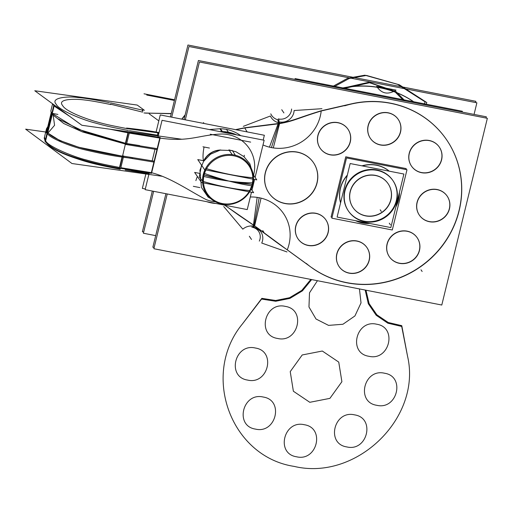 <?xml version="1.0" encoding="UTF-8"?>
<svg xmlns="http://www.w3.org/2000/svg" width="513" height="513" viewBox="0 0 513 513"><rect width="100%" height="100%" fill="white"/><g stroke="black" fill="none" stroke-linecap="round" stroke-linejoin="round"><path stroke-width="0.77" d="M294.917 79.38L295.11 78.585L462.348 111.25L462.149 112.078M474.057 114.412L476.885 102.812L188.964 46.51L171.72 117.176M153.631 191.311L143.403 233.235L155.683 235.634M181.794 119.144A62.612 59.777 -34.2 0 1 185.148 114.867A62.612 59.777 145.8 0 0 181.794 119.144A62.612 59.777 -34.2 0 1 185.148 114.867A62.612 59.777 145.8 0 0 181.794 119.144A62.612 59.777 -34.2 0 1 185.148 114.867M342.915 87.922A94.354 90.083 -34.2 0 1 413.67 101.741A94.354 90.083 145.8 0 0 342.915 87.922A94.354 90.083 -34.2 0 1 413.67 101.741A94.354 90.083 145.8 0 0 342.915 87.922A94.354 90.083 -34.2 0 1 413.67 101.741M475.57 102.555L475.872 101.317L187.95 45.016L170.406 116.919M152.316 191.054L142.39 231.741L143.704 232.004M413.497 101.709A94.354 90.083 145.8 0 0 343.364 88.012M185.052 115.265A62.612 59.777 145.8 0 0 181.993 119.183M154.169 247.49L152.855 247.234L165.911 193.709M184 119.574L198.409 60.508L486.337 116.81L486.035 118.041M368.501 124.813A16.846 16.089 145.8 0 0 370.437 138.446A16.846 16.089 145.8 0 0 387.681 144.82A16.846 16.089 145.8 0 0 400.73 131.11M398.191 119.33A16.846 16.089 145.8 0 0 381.467 112.847A16.846 16.089 145.8 0 0 368.116 125.653A16.846 16.089 145.8 0 0 370.328 138.286M370.386 138.363A16.846 16.089 145.8 0 0 387.11 144.762A16.846 16.089 145.8 0 0 400.403 131.969A16.846 16.089 145.8 0 0 398.255 119.426M185.315 119.83L199.429 61.996L487.35 118.304L441.789 305.03L153.868 248.728L167.232 193.965M321.196 110.981A41.04 39.187 -34.2 0 1 271.428 147.597A41.04 39.187 -34.2 0 0 321.189 111A41.04 39.187 -34.2 0 1 271.428 147.597A41.04 39.187 -34.2 0 1 262.996 144.942A41.04 39.187 -34.2 0 0 271.428 147.597L278.88 123.761L271.428 147.597A41.04 39.187 -34.2 0 1 262.996 144.942A41.04 39.187 -34.2 0 0 271.428 147.597L279.162 122.87M247.195 131.912A41.04 39.187 -34.2 0 1 244.81 127.968A41.04 39.187 -34.2 0 0 247.195 131.912A41.04 39.187 -34.2 0 1 244.81 127.968A41.04 39.187 -34.2 0 0 247.195 131.912M244.707 127.782L278.989 123.421C293.59 120.837 297.841 117.868 321.215 110.77L351.847 103.741L321.215 110.77C297.841 117.868 293.59 120.837 278.989 123.421C293.59 120.837 297.841 117.868 321.215 110.77L351.847 103.741L321.215 110.77C297.841 117.868 293.59 120.837 278.989 123.421L244.707 127.782L235.499 129.629M224.771 205.2L225.31 205.566M225.643 205.79A41.04 39.187 -34.2 0 1 226.086 205.456A41.04 39.187 -34.2 0 0 225.643 205.79A41.04 39.187 -34.2 0 1 226.086 205.456A41.04 39.187 -34.2 0 0 225.643 205.79M253.954 226.195L259.193 197.723A41.04 39.187 -34.2 0 0 250.312 196.986A41.04 39.187 -34.2 0 1 259.193 197.723A41.04 39.187 -34.2 0 0 250.312 196.986A41.04 39.187 -34.2 0 1 259.193 197.723A41.04 39.187 -34.2 0 1 287.274 249.85L308.691 265.394L287.274 249.85C268.703 237.166 266.048 233.678 254.07 225.56L233.466 211.42M311.833 267.671A94.354 90.083 145.8 0 0 458.955 210.901A94.354 90.083 145.8 0 0 352.482 103.6A94.354 90.083 145.8 0 1 458.955 210.901A94.354 90.083 145.8 0 1 311.833 267.671A94.354 90.083 145.8 0 0 458.955 210.901A94.354 90.083 145.8 0 0 352.482 103.6A94.354 90.083 145.8 0 1 458.955 210.901A94.354 90.083 145.8 0 1 311.833 267.671A94.354 90.083 145.8 0 0 430.227 258.764A94.354 90.083 145.8 0 0 448.721 143.05M400.236 133.124A16.846 16.089 145.8 0 0 398.3 119.491A16.846 16.089 145.8 0 0 381.056 113.117A16.846 16.089 145.8 0 0 368.013 126.826M409.586 152.515A16.846 16.089 145.8 0 0 411.522 166.148A16.846 16.089 145.8 0 0 428.765 172.522A16.846 16.089 145.8 0 0 441.808 158.812M439.275 147.032A16.846 16.089 145.8 0 0 422.545 140.549A16.846 16.089 145.8 0 0 409.201 153.355A16.846 16.089 145.8 0 0 411.413 165.988M411.471 166.065A16.846 16.089 145.8 0 0 428.188 172.464A16.846 16.089 145.8 0 0 441.488 159.671A16.846 16.089 145.8 0 0 439.34 147.128M441.321 160.826A16.846 16.089 145.8 0 0 439.385 147.193A16.846 16.089 145.8 0 0 422.141 140.819A16.846 16.089 145.8 0 0 409.092 154.528M318.259 134.656A16.846 16.089 145.8 0 0 320.195 148.289A16.846 16.089 145.8 0 0 337.432 154.663A16.846 16.089 145.8 0 0 350.482 140.953M347.949 129.173A16.846 16.089 145.8 0 0 331.218 122.69A16.846 16.089 145.8 0 0 317.874 135.496A16.846 16.089 145.8 0 0 320.086 148.129M320.138 148.206A16.846 16.089 145.8 0 0 336.861 154.605A16.846 16.089 145.8 0 0 350.161 141.812A16.846 16.089 145.8 0 0 348.013 129.27M349.994 142.967A16.846 16.089 145.8 0 0 348.058 129.334A16.846 16.089 145.8 0 0 330.814 122.96A16.846 16.089 145.8 0 0 317.765 136.67M337.208 252.992A16.846 16.089 145.8 0 0 339.144 266.625A16.846 16.089 145.8 0 0 356.388 272.999A16.846 16.089 145.8 0 0 369.437 259.296M366.904 247.516A16.846 16.089 145.8 0 0 350.174 241.027A16.846 16.089 145.8 0 0 336.823 253.839A16.846 16.089 145.8 0 0 339.042 266.471M339.093 266.548A16.846 16.089 145.8 0 0 355.817 272.948A16.846 16.089 145.8 0 0 369.116 260.149A16.846 16.089 145.8 0 0 366.962 247.612M368.943 261.309A16.846 16.089 145.8 0 0 367.007 247.676A16.846 16.089 145.8 0 0 349.77 241.302A16.846 16.089 145.8 0 0 336.72 255.006M387.456 243.162A16.846 16.089 145.8 0 0 389.393 256.795A16.846 16.089 145.8 0 0 406.636 263.169A16.846 16.089 145.8 0 0 419.685 249.465M417.146 237.686A16.846 16.089 145.8 0 0 400.422 231.196A16.846 16.089 145.8 0 0 387.071 244.002A16.846 16.089 145.8 0 0 389.284 256.635M389.341 256.718A16.846 16.089 145.8 0 0 406.065 263.118A16.846 16.089 145.8 0 0 419.358 250.318A16.846 16.089 145.8 0 0 417.21 237.782M419.192 251.479A16.846 16.089 145.8 0 0 417.255 237.846A16.846 16.089 145.8 0 0 400.012 231.472A16.846 16.089 145.8 0 0 386.969 245.176M296.136 225.284A16.846 16.089 145.8 0 0 298.072 238.917A16.846 16.089 145.8 0 0 315.309 245.291A16.846 16.089 145.8 0 0 328.358 231.587M325.826 219.808A16.846 16.089 145.8 0 0 309.095 213.318A16.846 16.089 145.8 0 0 295.751 226.124A16.846 16.089 145.8 0 0 297.963 238.757M298.015 238.834A16.846 16.089 145.8 0 0 314.738 245.233A16.846 16.089 145.8 0 0 328.038 232.44A16.846 16.089 145.8 0 0 325.89 219.897M327.871 233.595A16.846 16.089 145.8 0 0 325.935 219.962A16.846 16.089 145.8 0 0 308.691 213.594A16.846 16.089 145.8 0 0 295.642 227.297M265.849 171.246A26.958 25.74 145.8 0 0 268.947 193.061A26.958 25.74 145.8 0 0 296.533 203.257A26.958 25.74 145.8 0 0 317.412 181.333M313.424 162.576A26.958 25.74 145.8 0 0 286.658 152.194A26.958 25.74 145.8 0 0 265.298 172.689A26.958 25.74 145.8 0 0 268.838 192.901M268.895 192.978A26.958 25.74 145.8 0 0 295.655 203.276A26.958 25.74 145.8 0 0 316.963 182.788A26.958 25.74 145.8 0 0 313.507 162.704M316.624 184.552A26.958 25.74 145.8 0 0 313.526 162.736A26.958 25.74 145.8 0 0 285.94 152.541A26.958 25.74 145.8 0 0 265.067 174.465M417.441 201.538A16.846 16.089 145.8 0 0 419.377 215.171A16.846 16.089 145.8 0 0 436.621 221.545A16.846 16.089 145.8 0 0 449.664 207.842M447.131 196.062A16.846 16.089 145.8 0 0 430.401 189.573A16.846 16.089 145.8 0 0 417.056 202.379A16.846 16.089 145.8 0 0 419.268 215.011M419.326 215.094A16.846 16.089 145.8 0 0 436.044 221.494A16.846 16.089 145.8 0 0 449.343 208.695A16.846 16.089 145.8 0 0 447.195 196.158M449.176 209.855A16.846 16.089 145.8 0 0 447.24 196.222A16.846 16.089 145.8 0 0 429.997 189.848A16.846 16.089 145.8 0 0 416.947 203.552M273.288 147.917L279.752 122.973A13.107 12.517 -34.2 0 1 270.37 116.009L243.309 126.345M278.687 120.1L279.098 121.87M244.316 128.038L279.508 123.671M279.136 120.036A11.536 11.017 -34.2 0 1 270.781 113.841M291.596 109.006A10.484 10.01 -34.2 0 1 278.251 118.875M277.905 120.254L278.379 122.69M278.591 123.806C293.891 121.203 297.482 118.195 321.831 110.795M352.585 103.754L320.785 111.077M344.736 105.8A94.354 90.083 -34.2 0 1 446.746 139.998A94.354 90.083 -34.2 0 1 429.028 260.085A94.354 90.083 -34.2 0 1 306.261 263.406M446.637 139.837A94.354 90.083 145.8 0 0 355.746 102.959M286.959 249.671L312.443 268.196M253.832 225.297L287.472 250.043M271.031 238.199L254.07 225.56L239.282 215.543M259.309 241.104A10.427 9.952 145.8 0 0 251.825 227.214M253.191 226.374A11.472 10.953 145.8 0 0 249.927 226.047M225.348 205.63L254.595 225.803M224.649 205.174L226.207 206.232M202.943 123.267A62.612 59.777 -34.2 0 1 203.725 122.607M244.733 127.981L235.967 129.718M223.713 206.515L242.809 229.144A13.043 12.453 145.8 0 1 254.544 226.323L261.046 198.127M257.167 197.377L253.166 227.15A11.998 11.459 145.8 0 1 261.733 243.053L286.991 251.941M253.755 227.253L259.193 197.723A41.04 39.187 -34.2 0 1 287.274 249.85L308.691 265.394L287.274 249.85C268.703 237.166 266.048 233.678 254.07 225.56C266.048 233.678 268.703 237.166 287.274 249.85L308.691 265.394M321.952 108.698L294.122 110.526A12.062 11.517 -34.2 0 1 278.86 121.812L269.434 147.154M331.853 218.185L346.538 157.946L406.989 169.752L392.304 229.991L331.853 218.185M347.346 175.093A30.325 28.952 145.8 0 0 340.356 188.29A30.325 28.952 145.8 0 1 347.346 175.093A30.325 28.952 145.8 0 0 340.356 188.29A30.325 28.952 145.8 0 1 347.346 175.093A30.325 28.952 145.8 0 0 340.356 188.29A30.325 28.952 145.8 0 0 340.568 202.891A30.325 28.952 145.8 0 1 340.356 188.29A30.325 28.952 145.8 0 0 340.568 202.891A30.325 28.952 145.8 0 1 340.356 188.29A30.325 28.952 145.8 0 0 340.568 202.891M355.977 220.77A30.325 28.952 145.8 0 0 369.174 223.347A30.325 28.952 145.8 0 1 355.977 220.77A30.325 28.952 145.8 0 0 369.174 223.347A30.325 28.952 145.8 0 1 355.977 220.77A30.325 28.952 145.8 0 0 369.174 223.347M396.055 206.188A30.325 28.952 145.8 0 0 398.486 199.647A30.325 28.952 145.8 0 1 396.055 206.188A30.325 28.952 145.8 0 0 398.486 199.647A30.325 28.952 145.8 0 1 396.055 206.188A30.325 28.952 145.8 0 0 398.486 199.647A30.325 28.952 145.8 0 0 399.319 192.792A30.325 28.952 145.8 0 1 398.486 199.647A30.325 28.952 145.8 0 0 399.319 192.792A30.325 28.952 145.8 0 1 398.486 199.647A30.325 28.952 145.8 0 0 399.319 192.792M389.29 171.182A30.325 28.952 145.8 0 0 361.966 165.84A30.325 28.952 145.8 0 1 389.29 171.182A30.325 28.952 145.8 0 0 361.966 165.84A30.325 28.952 145.8 0 1 389.29 171.182A30.325 28.952 145.8 0 0 361.966 165.84M398.973 197.98A30.325 28.952 -34.2 0 1 395.889 206.874M369.86 223.482A30.325 28.952 -34.2 0 1 355.567 220.693M340.6 202.77A30.325 28.952 -34.2 0 1 340.965 186.649M340.081 190.272A30.325 28.952 -34.2 0 1 347.25 175.484M362.358 165.917A30.325 28.952 -34.2 0 1 389.175 171.156M399.428 192.369A30.325 28.952 -34.2 0 1 398.094 201.603M332.084 217.236L331.077 217.037L345.762 156.798L406.206 168.604L405.975 169.553M145.32 188.964L142.357 188.386L146.038 173.272M263.195 140.062L264.362 135.265L160.255 114.938L156.074 132.085M240.732 135.676A37.064 35.391 145.8 0 0 219.865 128.731A37.064 35.391 -34.2 0 1 240.732 135.676A37.064 35.391 145.8 0 0 219.865 128.731L209.426 129.558L219.865 128.731A37.064 35.391 -34.2 0 1 240.732 135.676A37.064 35.391 145.8 0 0 219.865 128.731L209.426 129.558L219.865 128.731L221.783 131.552A37.064 35.391 -34.2 0 1 236.531 134.855M158.729 132.546C147.487 130.296 130.039 128.423 126.57 128.064M157.857 133.386L157.433 135.111M110.814 104.549C98.355 102.004 89.589 100.477 84.523 99.977C75.456 98.714 56.687 98.618 62.65 105.588C56.687 98.618 75.456 98.714 84.523 99.977C89.589 100.477 98.355 102.004 110.814 104.549C98.355 102.004 89.589 100.477 84.523 99.977C75.456 98.714 56.687 98.618 62.65 105.588C65.824 111.712 87.499 119.465 98.528 122.351C107.506 124.806 112.167 125.723 127.192 128.628L157.318 132.707M144.409 110.321L137.247 105.069L34.775 90.75L81.881 125.275L181.48 139.19M149.212 113.841L158.806 120.869M110.41 102.844L141.947 110.006M142.55 110.122L142.922 110.673L142.55 110.122L143.031 110.218L142.55 110.122L142.922 110.673L142.55 110.122L143.031 110.218M126.878 128.583L157.991 132.822C127.378 127.878 139.914 130.276 127.192 128.628C112.167 125.723 107.506 124.806 98.528 122.351C87.499 119.465 65.824 111.712 62.65 105.588C65.824 111.712 87.499 119.465 98.528 122.351C107.506 124.806 112.167 125.723 127.192 128.628C112.167 125.723 107.506 124.806 98.528 122.351C87.499 119.465 65.824 111.712 62.65 105.588C65.824 111.712 87.499 119.465 98.528 122.351C107.506 124.806 112.167 125.723 127.192 128.628C139.914 130.276 127.378 127.878 157.991 132.822L158.735 133.906M132.655 131.206L130.103 130.809M128.404 130.494C110.577 127.019 106.063 126.025 95.052 122.94C85.075 120.581 58.822 110.513 56.295 104.344C58.822 110.513 85.075 120.581 95.052 122.94C106.063 126.025 110.577 127.019 128.404 130.494C110.577 127.019 106.063 126.025 95.052 122.94C85.075 120.581 58.822 110.513 56.295 104.344C58.822 110.513 85.075 120.581 95.052 122.94C106.063 126.025 110.577 127.019 128.404 130.494C110.577 127.019 106.063 126.025 95.052 122.94C85.075 120.581 58.822 110.513 56.295 104.344C49.678 97.457 68.742 96.066 78.002 97.528C84.35 97.97 94.834 99.676 109.461 102.651C94.834 99.676 84.35 97.97 78.002 97.528C68.742 96.066 49.678 97.457 56.295 104.344C49.678 97.457 68.742 96.066 78.002 97.528C84.35 97.97 94.834 99.676 109.461 102.651C94.834 99.676 84.35 97.97 78.002 97.528C68.742 96.066 49.678 97.457 56.295 104.344C49.678 97.457 68.742 96.066 78.002 97.528C84.35 97.97 94.834 99.676 109.461 102.651M51.069 110.013L52.582 103.799L50.87 110.814L51.197 112.693M52.339 113.226L54.327 105.075M52.986 104.101L53.884 105.89L52.986 104.101L53.884 105.89L52.14 113.059L53.884 105.89L52.14 113.059L53.884 105.89L70.178 116.695L53.884 105.89L52.14 113.059M129.052 133.681L129.423 131.918M123.075 131.027L129.456 132.296L126.506 144.39L82.407 131.918L63.759 123.518L52.332 114.45M65.76 113.456L54.378 105.12M51.993 112.719L53.929 104.787M109.904 129.186L128.269 132.918L109.904 129.186L128.269 132.918L125.736 143.351L128.269 132.918L125.736 143.351L128.269 132.918L125.736 143.351L84.677 131.867L57.539 118.586M129.411 132.489L160.255 137.503L157.299 149.636L125.134 144.358L128.096 132.239M129.218 133.098L159.78 138.055C189.355 142.415 199.397 134.695 222.014 134.008C199.397 134.695 189.355 142.415 159.78 138.055L157.125 148.956L159.78 138.055L129.263 133.104L159.78 138.055L151.348 172.669C170.04 177.254 189.842 191.176 206.111 199.583A35.044 33.46 145.8 0 0 214.998 201.75A35.044 33.46 145.8 0 1 206.111 199.583C189.842 191.176 170.04 177.254 151.348 172.669L157.125 148.956L151.348 172.669C170.04 177.254 189.842 191.176 206.111 199.583A35.044 33.46 145.8 0 0 214.998 201.75A35.044 33.46 145.8 0 1 206.111 199.583C189.842 191.176 170.04 177.254 151.348 172.669C170.04 177.254 189.842 191.176 206.111 199.583A35.044 33.46 145.8 0 0 214.998 201.75M128.474 131.783A2.02 0.436 101 0 1 128.397 132.296A2.02 0.436 -79 0 0 128.474 131.783A2.02 0.436 101 0 1 128.397 132.296A2.02 0.436 -79 0 0 128.474 131.783M222.597 132.136L222.366 131.501L236.628 134.874M251.46 192.279L247.24 209.586L145.147 189.65L149.232 172.907M251.96 190.22L254.583 179.454M255.089 177.395L264.144 140.248L162.044 120.311L157.966 137.061M152.188 160.774L155.009 149.187M253.569 175.164A35.044 33.46 145.8 0 0 222.014 134.008A35.044 33.46 145.8 0 1 253.569 175.164A35.044 33.46 145.8 0 0 222.014 134.008A35.044 33.46 145.8 0 1 253.569 175.164A35.044 33.46 145.8 0 0 222.014 134.008C199.397 134.695 189.355 142.415 159.78 138.055C189.355 142.415 199.397 134.695 222.014 134.008C199.397 134.695 189.355 142.415 159.78 138.055L157.125 148.956L159.78 138.055M220.866 150.008A18.532 17.692 -34.2 0 0 203.744 160.761A18.532 17.692 -34.2 0 1 220.866 150.008A18.532 17.692 145.8 0 0 203.744 160.761A18.532 17.692 -34.2 0 1 220.866 150.008A18.532 17.692 145.8 0 0 204.373 159.575M219.821 150.206A18.532 17.692 145.8 0 0 203.911 160.793M220.481 131.719A37.064 35.391 -34.2 0 1 236.108 134.772M216.044 203.494A37.064 35.391 -34.2 0 1 206.752 201.68M157.279 132.54L158.594 134.477M220.385 128.583L222.514 131.719L220.455 131.713M45.715 132.001L25.65 129.167L71.974 163.525L162.044 176.26M174.587 99.772L144.012 93.802M174.42 100.458L146.731 95.052M145.134 113.065L171.227 113.54L145.461 113.123M142.569 112.123L110.269 104.107M141.838 109.846L143.063 110.083L141.838 109.846L142.787 111.238M143.967 112.975L171.188 113.719M47.369 134.226L47.337 133.816M51.262 112.43L46.273 132.886M51.813 113.29L46.933 132.239M47.709 127.019L46.433 129.148M51.826 113.258L46.837 133.72M53.121 113.508L57.898 114.444M53.237 115.63L54.577 125.287L48.087 132.893L54.577 125.287L53.237 115.63L54.577 125.287L48.087 132.893L54.577 125.287L53.237 115.63L54.577 125.287L48.087 132.893C50.928 137.593 71.012 145.602 86.113 149.155C100.747 152.585 112.886 154.939 122.53 156.215L125.313 144.448M47.606 133.226L52.294 113.995M125.39 143.544L157.523 148.706L154.246 162.146L122.139 156.875M119.362 168.078L122.318 155.946L154.477 161.223L151.521 173.349L120.677 168.328M120.824 167.713L151.348 172.669L154.003 161.775L151.348 172.669L120.824 167.713L151.348 172.669M122.389 157.087L119.843 167.527C102.17 164.083 97.169 162.993 85.972 159.857C75.828 157.536 47.638 146.68 45.471 140.511C47.638 146.68 75.828 157.536 85.972 159.857C97.169 162.993 102.17 164.083 119.843 167.527L122.389 157.087C112.648 155.837 100.247 153.432 85.171 149.879C69.537 146.211 49.376 137.882 47.202 133.335C49.376 137.882 69.537 146.211 85.171 149.879C100.247 153.432 112.648 155.837 122.389 157.087L119.843 167.527C102.17 164.083 97.169 162.993 85.972 159.857C75.828 157.536 47.638 146.68 45.471 140.511C47.638 146.68 75.828 157.536 85.972 159.857C97.169 162.993 102.17 164.083 119.843 167.527C102.17 164.083 97.169 162.993 85.972 159.857C75.828 157.536 47.638 146.68 45.471 140.511L44.496 137.054L46.439 129.084M120.542 168.52L120.061 169.2L109.506 167.123L95.572 164.07L83.472 160.793L64.548 154.137L51.114 147.103L47.581 144.204M47.805 133.027L59.63 140.459L78.681 147.225L123.575 156.427L120.626 168.533C103.908 165.667 88.717 161.98 75.052 157.478C59.771 152.528 49.767 147.148 45.041 141.351L46.882 133.726M47.78 126.711L46.51 128.705L44.233 138.132L45.381 141.857L47.324 133.81M46.51 128.705L46.709 131.11M123.492 155.875L123.191 157.901M51.742 112.52L52.55 113.54L47.459 133.842M253.467 178.71L253.467 175.856L249.857 163.769L243.822 156.561L236.051 151.79L228.894 149.873L232.254 154.65M220.808 203.206A25.086 23.951 145.8 0 0 252.152 184.385A25.086 23.951 145.8 0 0 232.408 155.586M253.499 176.767L253.435 177.139M252.947 179.14A25.272 24.13 -34.2 0 1 252.261 184.308A25.272 24.13 -34.2 0 0 252.947 179.14A25.272 24.13 -34.2 0 1 252.261 184.308L229.087 181.115L252.261 184.308L252.947 179.14A25.272 24.13 -34.2 0 1 252.261 184.308A25.272 24.13 -34.2 0 1 249.818 190.547C235.557 189.412 219.994 186.373 203.135 181.429A25.272 24.13 -34.2 0 1 203.821 174.85A25.272 24.13 -34.2 0 1 205.598 169.893L203.821 174.85L229.087 181.115A54.25 10.324 17.3 0 0 252.332 185.873A25.842 24.675 145.8 0 0 233.979 154.926A25.842 24.675 145.8 0 0 202.898 176.222A54.25 11.799 -169.9 0 0 229.087 181.115L203.821 174.85A25.272 24.13 -34.2 0 1 205.598 169.893A25.272 24.13 -34.2 0 0 203.821 174.85A25.272 24.13 -34.2 0 1 205.598 169.893M217.897 202.911L208.047 197.03L201.455 187.444L199.916 170.226L203.558 161.428L210.567 154.169L220.128 150.142L232.363 150.546L235.339 155.227M235.429 156.176A25.086 23.951 145.8 0 0 204.078 174.997A25.086 23.951 145.8 0 0 223.822 203.796M203.982 147.372A14.043 3.033 -79 0 0 203.834 161.011M244.348 155.253A14.043 3.033 -79 0 0 244.079 156.786M203.667 160.749L197.761 159.594L204.636 169.707L256.776 179.883L253.403 174.92M252.832 177.716A53.833 10.997 -166.3 0 1 206.559 168.7A53.833 10.997 13.7 0 0 252.832 177.716A53.833 10.997 -166.3 0 1 206.559 168.7A53.833 10.997 -166.3 0 0 252.832 177.716M206.258 168.61C223.117 173.554 238.68 176.594 252.941 177.722M204.097 174.933A54.25 11.081 13.7 0 0 229.087 181.115A54.25 10.324 -162.7 0 1 203.648 173.131A25.842 24.675 145.8 0 0 222.001 204.084A25.842 24.675 145.8 0 0 253.082 182.782A54.25 11.799 10.1 0 1 229.087 181.115A54.25 11.081 -166.3 0 1 203.225 174.664A54.25 11.081 -166.3 0 0 229.087 181.115A54.25 11.081 -166.3 0 1 204.097 174.933A54.25 11.081 13.7 0 0 229.087 181.115A54.25 11.081 13.7 0 0 252.178 184.302A54.25 11.081 -166.3 0 1 229.087 181.115A54.25 11.081 -166.3 0 0 252.178 184.302M203.135 181.429L203.821 174.85A25.272 24.13 -34.2 0 0 203.135 181.429A25.272 24.13 -34.2 0 1 203.821 174.85A25.272 24.13 -34.2 0 0 203.135 181.429M252.261 184.308L249.818 190.547A25.272 24.13 -34.2 0 0 252.261 184.308A25.272 24.13 -34.2 0 1 249.818 190.547A25.272 24.13 -34.2 0 0 252.261 184.308M199.403 173.343L194.632 172.413L201.513 182.525L253.653 192.702L251.133 188.996M249.754 190.541A53.833 10.997 -166.3 0 1 203.398 181.506A53.833 10.997 -166.3 0 0 249.754 190.541A53.833 10.997 -166.3 0 1 203.398 181.506A53.833 10.997 -166.3 0 0 249.754 190.541M202.513 181.063L199.256 176.959L202.513 181.063M197.409 176.485A14.043 3.033 -79 0 0 195.883 180.614M391.22 198.416A21.232 20.27 -34.2 0 1 374.785 215.684A21.232 20.27 -34.2 0 1 353.059 207.656A21.232 20.27 -34.2 0 1 350.616 190.483M388.059 183.622A21.232 20.27 145.8 0 0 366.975 175.44A21.232 20.27 145.8 0 0 350.161 191.586A21.232 20.27 145.8 0 0 352.95 207.496A21.232 20.27 145.8 0 0 374.028 215.672A21.232 20.27 145.8 0 0 390.848 199.531A21.232 20.27 145.8 0 0 389.45 186.027M350.001 193.016A21.232 20.27 -34.2 0 1 366.436 175.747A21.232 20.27 -34.2 0 1 388.161 183.776A21.232 20.27 -34.2 0 1 390.605 200.949M337.112 217.082L350.161 163.538L403.898 174.035L390.842 227.58L337.112 217.082M344.672 190.509A26.958 25.74 145.8 0 0 364.249 221.199A26.958 25.74 145.8 0 0 396.337 200.602A26.958 25.74 145.8 0 0 376.754 169.918A26.958 25.74 145.8 0 0 344.672 190.509A26.958 25.74 145.8 0 0 364.249 221.199A26.958 25.74 145.8 0 0 396.337 200.602A26.958 25.74 145.8 0 0 376.754 169.918A26.958 25.74 145.8 0 0 344.672 190.509A26.958 25.74 145.8 0 0 364.249 221.199A26.958 25.74 145.8 0 0 396.337 200.602A26.958 25.74 145.8 0 0 376.754 169.918A26.958 25.74 145.8 0 0 344.672 190.509A26.958 25.74 145.8 0 0 364.249 221.199A26.958 25.74 145.8 0 0 396.337 200.602A26.958 25.74 145.8 0 0 376.754 169.918A26.958 25.74 145.8 0 0 344.672 190.509M350.161 191.586A21.232 20.27 -34.2 0 1 375.426 175.369A21.232 20.27 -34.2 0 1 390.848 199.531A21.232 20.27 -34.2 0 1 365.583 215.749A21.232 20.27 -34.2 0 1 350.161 191.586A21.232 20.27 -34.2 0 1 375.426 175.369A21.232 20.27 -34.2 0 1 390.848 199.531A21.232 20.27 145.8 0 0 375.426 175.369A21.232 20.27 145.8 0 0 350.161 191.586A21.232 20.27 145.8 0 0 365.583 215.749A21.232 20.27 145.8 0 0 390.848 199.531A21.232 20.27 -34.2 0 1 365.583 215.749A21.232 20.27 -34.2 0 1 350.161 191.586A21.232 20.27 145.8 0 0 365.583 215.749A21.232 20.27 145.8 0 0 390.848 199.531A21.232 20.27 -34.2 0 0 375.426 175.369A21.232 20.27 -34.2 0 0 350.161 191.586M396.979 199.429A26.958 25.74 -34.2 0 1 376.106 221.366A26.958 25.74 -34.2 0 1 348.513 211.164A26.958 25.74 -34.2 0 1 345.416 189.361M344.633 192.58A26.958 25.74 -34.2 0 1 365.506 170.649A26.958 25.74 -34.2 0 1 393.099 180.845A26.958 25.74 -34.2 0 1 396.196 202.654M389.277 223.161L390.406 224.816L389.277 223.161M422.141 271.473L421.013 269.819L422.141 271.473M381.319 211.465L380.197 209.811L381.319 211.465M365.968 290.204L369.11 303.561L376.85 314.796L388.219 322.491L401.782 325.672L407.553 356.279C421.942 417.729 356.484 481.322 294.199 466.4C230.619 456.756 200.686 374.541 242.36 324.03L261.848 298.348L275.648 300.49L289.55 297.72L301.798 290.39L310.852 279.425L301.798 290.39L289.55 297.72L275.648 300.49L261.848 298.348L275.648 300.49L289.55 297.72L301.798 290.39L310.852 279.425L301.798 290.39L289.55 297.72L275.648 300.49L261.848 298.348L242.36 324.03L261.559 299.079L275.693 301.259L289.916 298.393L302.433 290.852L311.647 279.579L302.433 290.852L289.916 298.393L275.693 301.259L261.559 299.079L275.693 301.259L289.916 298.393L302.433 290.852L311.647 279.579L302.433 290.852L289.916 298.393L275.693 301.259L261.559 299.079L242.36 324.03L261.848 298.348L242.36 324.03C200.686 374.541 230.619 456.756 294.199 466.4C356.484 481.322 421.942 417.729 407.553 356.279C421.942 417.729 356.484 481.322 294.199 466.4C230.619 456.756 200.686 374.541 242.36 324.03C200.686 374.541 230.619 456.756 294.199 466.4C356.484 481.322 421.942 417.729 407.553 356.279C421.942 417.729 356.484 481.322 294.199 466.4C230.619 456.756 200.686 374.541 242.36 324.03C200.686 374.541 230.619 456.756 294.199 466.4C356.484 481.322 421.942 417.729 407.553 356.279C421.942 417.729 356.484 481.322 294.199 466.4C230.619 456.756 200.686 374.541 242.36 324.03C200.686 374.541 230.619 456.756 294.199 466.4C356.484 481.322 421.942 417.729 407.553 356.279L401.782 325.672L407.553 356.279L401.782 325.672L388.219 322.491L376.85 314.796L369.11 303.561L365.968 290.204L369.11 303.561L376.85 314.796L388.219 322.491L401.782 325.672L388.219 322.491L376.85 314.796L369.11 303.561L365.968 290.204M255.442 429.092C276.026 434.152 284.324 400.121 263.252 397.043C242.662 391.983 234.37 426.014 255.442 429.092C276.026 434.152 284.324 400.121 263.252 397.043C242.662 391.983 234.37 426.014 255.442 429.092C276.026 434.152 284.324 400.121 263.252 397.043C242.662 391.983 234.37 426.014 255.442 429.092C276.026 434.152 284.324 400.121 263.252 397.043C242.662 391.983 234.37 426.014 255.442 429.092C276.026 434.152 284.324 400.121 263.252 397.043C242.662 391.983 234.37 426.014 255.442 429.092C276.026 434.152 284.324 400.121 263.252 397.043C242.662 391.983 234.37 426.014 255.442 429.092C276.026 434.152 284.324 400.121 263.252 397.043C242.662 391.983 234.37 426.014 255.442 429.092C276.026 434.152 284.324 400.121 263.252 397.043C242.662 391.983 234.37 426.014 255.442 429.092M277.533 338.445C298.124 343.505 306.421 309.474 285.35 306.396C264.759 301.336 256.468 335.367 277.533 338.445C298.124 343.505 306.421 309.474 285.35 306.396C264.759 301.336 256.468 335.367 277.533 338.445C298.124 343.505 306.421 309.474 285.35 306.396C264.759 301.336 256.468 335.367 277.533 338.445C298.124 343.505 306.421 309.474 285.35 306.396C264.759 301.336 256.468 335.367 277.533 338.445C298.124 343.505 306.421 309.474 285.35 306.396C264.759 301.336 256.468 335.367 277.533 338.445C298.124 343.505 306.421 309.474 285.35 306.396C264.759 301.336 256.468 335.367 277.533 338.445C298.124 343.505 306.421 309.474 285.35 306.396C264.759 301.336 256.468 335.367 277.533 338.445C298.124 343.505 306.421 309.474 285.35 306.396C264.759 301.336 256.468 335.367 277.533 338.445M376.741 405.289C397.325 410.349 405.623 376.318 384.551 373.24C363.967 368.18 355.669 402.211 376.741 405.289C397.325 410.349 405.623 376.318 384.551 373.24C363.967 368.18 355.669 402.211 376.741 405.289C397.325 410.349 405.623 376.318 384.551 373.24C363.967 368.18 355.669 402.211 376.741 405.289C397.325 410.349 405.623 376.318 384.551 373.24C363.967 368.18 355.669 402.211 376.741 405.289C397.325 410.349 405.623 376.318 384.551 373.24C363.967 368.18 355.669 402.211 376.741 405.289C397.325 410.349 405.623 376.318 384.551 373.24C363.967 368.18 355.669 402.211 376.741 405.289C397.325 410.349 405.623 376.318 384.551 373.24C363.967 368.18 355.669 402.211 376.741 405.289C397.325 410.349 405.623 376.318 384.551 373.24C363.967 368.18 355.669 402.211 376.741 405.289M346.788 446.919C367.372 451.979 375.67 417.948 354.598 414.876C334.008 409.816 325.717 443.848 346.788 446.919C367.372 451.979 375.67 417.948 354.598 414.876C334.008 409.816 325.717 443.848 346.788 446.919C367.372 451.979 375.67 417.948 354.598 414.876C334.008 409.816 325.717 443.848 346.788 446.919C367.372 451.979 375.67 417.948 354.598 414.876C334.008 409.816 325.717 443.848 346.788 446.919C367.372 451.979 375.67 417.948 354.598 414.876C334.008 409.816 325.717 443.848 346.788 446.919C367.372 451.979 375.67 417.948 354.598 414.876C334.008 409.816 325.717 443.848 346.788 446.919C367.372 451.979 375.67 417.948 354.598 414.876C334.008 409.816 325.717 443.848 346.788 446.919C367.372 451.979 375.67 417.948 354.598 414.876C334.008 409.816 325.717 443.848 346.788 446.919M368.86 356.272C389.45 361.332 397.742 327.3 376.67 324.222C356.086 319.163 347.788 353.194 368.86 356.272C389.45 361.332 397.742 327.3 376.67 324.222C356.086 319.163 347.788 353.194 368.86 356.272C389.45 361.332 397.742 327.3 376.67 324.222C356.086 319.163 347.788 353.194 368.86 356.272C389.45 361.332 397.742 327.3 376.67 324.222C356.086 319.163 347.788 353.194 368.86 356.272C389.45 361.332 397.742 327.3 376.67 324.222C356.086 319.163 347.788 353.194 368.86 356.272C389.45 361.332 397.742 327.3 376.67 324.222C356.086 319.163 347.788 353.194 368.86 356.272C389.45 361.332 397.742 327.3 376.67 324.222C356.086 319.163 347.788 353.194 368.86 356.272C389.45 361.332 397.742 327.3 376.67 324.222C356.086 319.163 347.788 353.194 368.86 356.272M309.807 402.301L329.91 398.364L341.895 381.71L338.747 362.101L322.311 351.027L302.215 354.964L290.23 371.617L293.372 391.227L309.807 402.301L329.91 398.364L341.895 381.71L338.747 362.101L322.311 351.027L302.215 354.964L290.23 371.617L293.372 391.227L309.807 402.301L329.91 398.364L341.895 381.71L338.747 362.101L322.311 351.027L302.215 354.964L290.23 371.617L293.372 391.227L309.807 402.301L329.91 398.364L341.895 381.71L338.747 362.101L322.311 351.027L302.215 354.964L290.23 371.617L293.372 391.227L309.807 402.301L329.91 398.364L341.895 381.71L338.747 362.101L322.311 351.027L302.215 354.964L290.23 371.617L293.372 391.227L309.807 402.301L329.91 398.364L341.895 381.71L338.747 362.101L322.311 351.027L302.215 354.964L290.23 371.617L293.372 391.227L309.807 402.301L329.91 398.364L341.895 381.71L338.747 362.101L322.311 351.027L302.215 354.964L290.23 371.617L293.372 391.227L309.807 402.301L329.91 398.364L341.895 381.71L338.747 362.101L322.311 351.027L302.215 354.964L290.23 371.617L293.372 391.227L309.807 402.301M328.551 325.383L342.928 324.261L354.919 315.957L361.024 302.901L359.446 288.928L361.024 302.901L354.919 315.957L342.928 324.261L328.551 325.383L342.928 324.261L354.919 315.957L361.024 302.901L359.446 288.928L361.024 302.901L354.919 315.957L342.928 324.261L328.551 325.383L342.928 324.261L354.919 315.957L361.024 302.901L359.446 288.928L361.024 302.901L354.919 315.957L342.928 324.261L328.551 325.383L342.928 324.261L354.919 315.957L361.024 302.901L359.446 288.928L361.024 302.901L354.919 315.957L342.928 324.261L328.551 325.383L316.008 319.003L308.967 306.973L309.499 292.827L317.444 280.714L309.499 292.827L308.967 306.973L316.008 319.003L328.551 325.383L316.008 319.003L308.967 306.973L309.499 292.827L317.444 280.714L309.499 292.827L308.967 306.973L316.008 319.003L328.551 325.383L316.008 319.003L308.967 306.973L309.499 292.827L317.444 280.714L309.499 292.827L308.967 306.973L316.008 319.003L328.551 325.383L316.008 319.003L308.967 306.973L309.499 292.827L317.444 280.714L309.499 292.827L308.967 306.973L316.008 319.003L328.551 325.383M296.54 456.782C317.124 461.847 325.422 427.816 304.35 424.738C283.76 419.679 275.468 453.71 296.54 456.782C317.124 461.847 325.422 427.816 304.35 424.738C283.76 419.679 275.468 453.71 296.54 456.782C317.124 461.847 325.422 427.816 304.35 424.738C283.76 419.679 275.468 453.71 296.54 456.782C317.124 461.847 325.422 427.816 304.35 424.738C283.76 419.679 275.468 453.71 296.54 456.782C317.124 461.847 325.422 427.816 304.35 424.738C283.76 419.679 275.468 453.71 296.54 456.782C317.124 461.847 325.422 427.816 304.35 424.738C283.76 419.679 275.468 453.71 296.54 456.782C317.124 461.847 325.422 427.816 304.35 424.738C283.76 419.679 275.468 453.71 296.54 456.782C317.124 461.847 325.422 427.816 304.35 424.738C283.76 419.679 275.468 453.71 296.54 456.782M247.574 380.075C268.158 385.135 276.456 351.104 255.384 348.026C234.8 342.966 226.502 376.997 247.574 380.075C268.158 385.135 276.456 351.104 255.384 348.026C234.8 342.966 226.502 376.997 247.574 380.075C268.158 385.135 276.456 351.104 255.384 348.026C234.8 342.966 226.502 376.997 247.574 380.075C268.158 385.135 276.456 351.104 255.384 348.026C234.8 342.966 226.502 376.997 247.574 380.075C268.158 385.135 276.456 351.104 255.384 348.026C234.8 342.966 226.502 376.997 247.574 380.075C268.158 385.135 276.456 351.104 255.384 348.026C234.8 342.966 226.502 376.997 247.574 380.075C268.158 385.135 276.456 351.104 255.384 348.026C234.8 342.966 226.502 376.997 247.574 380.075C268.158 385.135 276.456 351.104 255.384 348.026C234.8 342.966 226.502 376.997 247.574 380.075M365.173 290.044L368.315 303.741L376.202 315.271L387.822 323.177L401.705 326.448L407.553 356.279L401.705 326.448L387.822 323.177L376.202 315.271L368.315 303.741L365.173 290.044L368.315 303.741L376.202 315.271L387.822 323.177L401.705 326.448L387.822 323.177L376.202 315.271L368.315 303.741L365.173 290.044M400.403 131.969A16.846 16.089 -34.2 0 1 380.351 144.833A16.846 16.089 -34.2 0 1 368.116 125.653A16.846 16.089 -34.2 0 1 388.168 112.783A16.846 16.089 -34.2 0 1 400.403 131.969A16.846 16.089 -34.2 0 1 380.351 144.833A16.846 16.089 -34.2 0 1 368.116 125.653A16.846 16.089 145.8 0 0 380.351 144.833A16.846 16.089 145.8 0 0 400.403 131.969A16.846 16.089 145.8 0 0 388.168 112.783A16.846 16.089 145.8 0 0 368.116 125.653A16.846 16.089 -34.2 0 1 388.168 112.783A16.846 16.089 -34.2 0 1 400.403 131.969M441.488 159.671A16.846 16.089 -34.2 0 1 421.436 172.535A16.846 16.089 -34.2 0 1 409.201 153.355A16.846 16.089 -34.2 0 1 429.253 140.485A16.846 16.089 -34.2 0 1 441.488 159.671A16.846 16.089 -34.2 0 1 421.436 172.535A16.846 16.089 -34.2 0 1 409.201 153.355A16.846 16.089 -34.2 0 1 429.253 140.485A16.846 16.089 -34.2 0 1 441.488 159.671A16.846 16.089 145.8 0 0 429.253 140.485A16.846 16.089 145.8 0 0 409.201 153.355A16.846 16.089 145.8 0 0 421.436 172.535A16.846 16.089 145.8 0 0 441.488 159.671M350.161 141.812A16.846 16.089 -34.2 0 1 330.109 154.676A16.846 16.089 -34.2 0 1 317.874 135.496A16.846 16.089 -34.2 0 1 337.926 122.626A16.846 16.089 -34.2 0 1 350.161 141.812A16.846 16.089 -34.2 0 1 330.109 154.676A16.846 16.089 -34.2 0 1 317.874 135.496A16.846 16.089 -34.2 0 1 337.926 122.626A16.846 16.089 -34.2 0 1 350.161 141.812A16.846 16.089 145.8 0 0 337.926 122.626A16.846 16.089 145.8 0 0 317.874 135.496A16.846 16.089 145.8 0 0 330.109 154.676A16.846 16.089 145.8 0 0 350.161 141.812M369.116 260.149A16.846 16.089 -34.2 0 1 349.058 273.019A16.846 16.089 -34.2 0 1 336.823 253.839A16.846 16.089 -34.2 0 1 356.881 240.969A16.846 16.089 -34.2 0 1 369.116 260.149A16.846 16.089 -34.2 0 1 349.058 273.019A16.846 16.089 -34.2 0 1 336.823 253.839A16.846 16.089 -34.2 0 1 356.881 240.969A16.846 16.089 -34.2 0 1 369.116 260.149A16.846 16.089 145.8 0 0 356.881 240.969A16.846 16.089 145.8 0 0 336.823 253.839A16.846 16.089 145.8 0 0 349.058 273.019A16.846 16.089 145.8 0 0 369.116 260.149M419.358 250.318A16.846 16.089 -34.2 0 1 399.306 263.182A16.846 16.089 -34.2 0 1 387.071 244.002A16.846 16.089 -34.2 0 1 407.123 231.139A16.846 16.089 -34.2 0 1 419.358 250.318A16.846 16.089 -34.2 0 1 399.306 263.182A16.846 16.089 -34.2 0 1 387.071 244.002A16.846 16.089 -34.2 0 1 407.123 231.139A16.846 16.089 -34.2 0 1 419.358 250.318A16.846 16.089 145.8 0 0 407.123 231.139A16.846 16.089 145.8 0 0 387.071 244.002A16.846 16.089 145.8 0 0 399.306 263.182A16.846 16.089 145.8 0 0 419.358 250.318M328.038 232.44A16.846 16.089 -34.2 0 1 307.986 245.304A16.846 16.089 -34.2 0 1 295.751 226.124A16.846 16.089 -34.2 0 1 315.803 213.261A16.846 16.089 -34.2 0 1 328.038 232.44A16.846 16.089 -34.2 0 1 307.986 245.304A16.846 16.089 -34.2 0 1 295.751 226.124A16.846 16.089 -34.2 0 1 315.803 213.261A16.846 16.089 -34.2 0 1 328.038 232.44A16.846 16.089 145.8 0 0 315.803 213.261A16.846 16.089 145.8 0 0 295.751 226.124A16.846 16.089 145.8 0 0 307.986 245.304A16.846 16.089 145.8 0 0 328.038 232.44M316.963 182.788A26.958 25.74 -34.2 0 1 284.875 203.379A26.958 25.74 -34.2 0 1 265.298 172.689A26.958 25.74 -34.2 0 1 297.386 152.105A26.958 25.74 -34.2 0 1 316.963 182.788A26.958 25.74 -34.2 0 1 284.875 203.379A26.958 25.74 -34.2 0 1 265.298 172.689A26.958 25.74 -34.2 0 1 297.386 152.105A26.958 25.74 -34.2 0 1 316.963 182.788A26.958 25.74 145.8 0 0 297.386 152.105A26.958 25.74 145.8 0 0 265.298 172.689A26.958 25.74 145.8 0 0 284.875 203.379A26.958 25.74 145.8 0 0 316.963 182.788M449.343 208.695A16.846 16.089 -34.2 0 1 429.291 221.565A16.846 16.089 -34.2 0 1 417.056 202.379A16.846 16.089 -34.2 0 1 437.108 189.515A16.846 16.089 -34.2 0 1 449.343 208.695A16.846 16.089 -34.2 0 1 429.291 221.565A16.846 16.089 -34.2 0 1 417.056 202.379A16.846 16.089 -34.2 0 1 437.108 189.515A16.846 16.089 -34.2 0 1 449.343 208.695A16.846 16.089 145.8 0 0 437.108 189.515A16.846 16.089 145.8 0 0 417.056 202.379A16.846 16.089 145.8 0 0 429.291 221.565A16.846 16.089 145.8 0 0 449.343 208.695M254.089 225.47L259.193 197.723A41.04 39.187 -34.2 0 1 287.274 249.85A41.04 39.187 -34.2 0 0 259.193 197.723L254.089 225.47L259.193 197.723A41.04 39.187 -34.2 0 1 287.274 249.85C268.703 237.166 266.048 233.678 254.07 225.56M239.199 215.492L226.182 206.181M351.847 103.741L321.215 110.77C297.841 117.868 293.59 120.837 278.989 123.421M278.88 123.761L271.428 147.597A41.04 39.187 -34.2 0 0 321.189 111A41.04 39.187 -34.2 0 1 271.428 147.597L279.45 121.947M282.785 111.27L283.913 112.924L282.785 111.27M281.74 109.724L282.862 111.385L281.74 109.724M250.459 237.91L249.337 236.256L250.459 237.91M260.104 230.888L255.833 227.862M251.511 239.456L250.382 237.801L251.511 239.456M158.953 133.002L157.991 132.822C127.378 127.878 139.914 130.276 127.192 128.628M158.382 135.342L129.347 130.674M126.711 143.55L139.645 145.577M219.865 128.731L221.783 131.552L219.718 131.572L221.783 131.552L219.865 128.731L209.426 129.558M122.53 156.215C112.886 154.939 100.747 152.585 86.113 149.155C71.012 145.602 50.928 137.593 48.087 132.893C50.928 137.593 71.012 145.602 86.113 149.155C100.747 152.585 112.886 154.939 122.53 156.215L122.581 155.663M123.37 157.26L132.816 158.466M47.093 133.765L45.471 140.511L44.496 137.054L45.471 140.511L47.093 133.765L45.471 140.511M399.351 84.799L426.822 102.568L425.617 104.934L426.822 102.568L399.351 84.799L366.474 75.437L349.212 78.47L333.732 86.966L349.212 78.47L366.474 75.437L399.351 84.799M405.11 100.926L395.978 91.59L370.008 82.631L342.844 88.749L370.008 82.631L395.978 91.59L405.11 100.926M70.178 116.695L53.884 105.89M157.125 148.956L154.003 161.775L157.125 148.956M226.374 129.25L228.503 132.38M221.783 131.552L219.718 131.572M397.607 84.356L425.2 101.927L423.866 104.594L425.2 101.927L397.607 84.356L364.858 75.199L347.699 78.239L332.302 86.691L347.699 78.239L364.858 75.199L397.607 84.356M403.75 100.663L394.285 91.141L368.411 82.362L341.401 88.467L368.411 82.362L394.285 91.141L403.75 100.663M395.517 90.416C387.943 94.899 381.762 93.693 376.959 86.793L376.645 86.338L396.017 90.121L395.517 90.416C387.943 94.899 381.762 93.693 376.959 86.793L376.645 86.338L396.017 90.121L395.517 90.416C387.943 94.899 381.762 93.693 376.959 86.793L376.645 86.338L396.017 90.121L395.517 90.416C387.943 94.899 381.762 93.693 376.959 86.793L376.645 86.338L396.017 90.121L395.517 90.416M125.736 143.351L77.508 129.103L52.525 113.655M263.862 232.229L262.733 230.568L263.862 232.229M202.962 146.789L209.426 148.052M210.285 134.233L250.652 142.114M193.33 186.315L199.794 187.578M215.268 203.34L207.432 201.814L215.268 203.34M131.559 170.803L149.001 173.843L125.185 169.976M45.734 142.018C49.947 147.558 58.591 153.06 83.33 160.749C94.597 164.288 111.417 167.552 119.119 169.014M199.256 177.004L201.558 165.173"/></g></svg>
